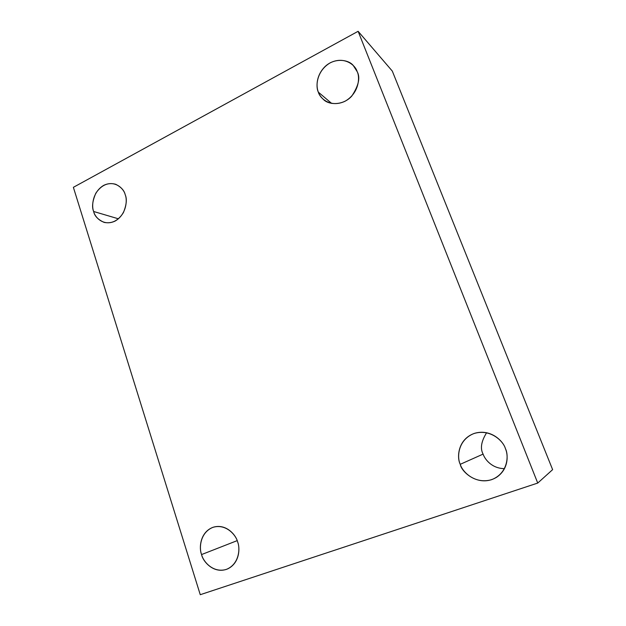<?xml version="1.0" encoding="UTF-8"?>
<svg xmlns="http://www.w3.org/2000/svg" width="626" height="626" viewBox="0 0 626 626"><rect width="100%" height="100%" fill="white"/><g stroke="black" fill="none" stroke-linecap="round" stroke-linejoin="round"><path stroke-width="0.94" d="M504.493 468.639C491.911 468.538 484.892 459.39 483.1 454.108L460.259 464.312C461.456 472.286 479.086 487.756 496.481 477.348C508.946 469.062 508.249 454.648 505.393 448.568C508.977 455.313 508.069 473.358 491.59 479.68C474.649 484.61 462.129 471.48 460.259 464.312C456.87 457.645 457.661 440.141 473.749 433.599C490.401 428.325 503.421 441.228 505.393 448.568C503.515 441.533 491.152 428.567 474.704 433.278C457.637 439.053 456.69 457.77 460.259 464.312L483.1 454.108C480.048 448.506 481.222 441.377 486.629 432.715C481.222 441.377 480.048 448.506 483.1 454.108C484.892 459.39 491.911 468.538 504.493 468.639M331.663 103.423L318.352 92.163C319.19 94.69 320.942 97.186 323.626 99.644C329.073 105.152 343.212 105.598 351.742 96.114C358.682 85.676 360.482 77.491 357.141 71.567C360.146 77.037 359.207 93.204 345.059 101.24C330.52 108.118 319.894 98.266 318.352 92.163C315.504 86.724 316.341 71.012 330.192 62.843C344.503 55.73 355.521 65.323 357.141 71.567L353.267 65.511C348.565 59.509 334.347 57.404 324.808 66.802C315.707 76.129 316.232 87.217 318.352 92.163L331.663 103.423M118.439 218.81L93.65 211.494C94.557 216.056 98.055 219.687 104.159 222.402C111.937 223.912 118.345 220.665 123.385 212.644C126.515 204.968 127.125 198.998 125.216 194.733C127.547 199.866 126.554 214.515 115.035 221.111C103.227 226.635 94.8 217.136 93.65 211.494C91.427 206.392 92.343 192.112 103.642 185.398C115.294 179.67 124.011 188.974 125.216 194.733C124.292 190.515 121.108 187.025 115.669 184.271C107.899 182.174 101.287 185.147 95.833 193.199C92.445 201.016 91.717 207.12 93.65 211.494L118.439 218.81M237.168 540.645L201.588 554.558C202.707 561.217 213.849 574.598 227.684 568.877C239.828 563.032 240.157 547.82 237.645 541.983C240.368 548.165 239.367 564.339 226.213 569.457C212.707 573.314 202.957 561.076 201.588 554.558C198.998 548.439 199.905 532.695 212.785 527.389C226.088 523.242 236.198 535.316 237.645 541.983C236.307 535.496 226.315 523.156 213.059 527.288C199.788 532.217 198.927 548.595 201.588 554.558L237.168 540.645M200.257 594.7L73.375 187.323L358.119 31.3L392.306 71.09L358.119 31.3L537.734 483.061L552.625 469.641L392.306 71.09L552.625 469.641L537.734 483.061L200.257 594.7L537.734 483.061L358.119 31.3L73.375 187.323L200.257 594.7"/></g></svg>
